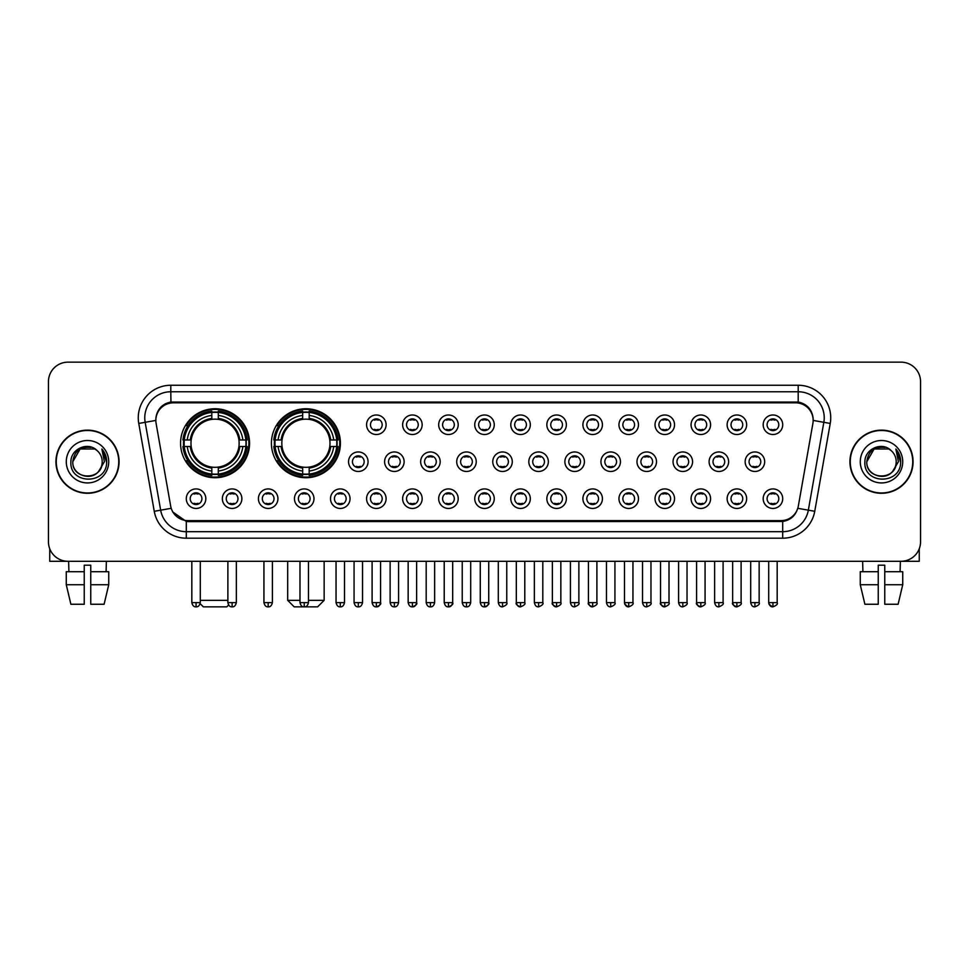 <?xml version="1.0" encoding="UTF-8"?>
<svg xmlns="http://www.w3.org/2000/svg" width="969" height="969" viewBox="0 0 969 969"><rect width="100%" height="100%" fill="white"/><g stroke="black" fill="none" stroke-linecap="round" stroke-linejoin="round"><path stroke-width="1.45" d="M271.417 443.233A34.496 34.496 0 0 0 305.913 477.729A34.496 34.496 0 0 0 340.41 443.233A34.496 34.496 0 0 0 305.913 408.748A34.496 34.496 0 0 0 271.417 443.233M180.561 443.233A34.496 34.496 0 0 0 215.057 477.729A34.496 34.496 0 0 0 249.554 443.233A34.496 34.496 0 0 0 215.057 408.748A34.496 34.496 0 0 0 180.561 443.233M241.875 498.684A9.763 9.763 0 0 1 232.112 508.446A9.763 9.763 0 0 1 222.349 498.684A9.763 9.763 0 0 1 232.112 488.921A9.763 9.763 0 0 1 241.875 498.684M226.249 498.684A5.862 5.862 0 0 0 232.112 504.546A5.862 5.862 0 0 0 237.974 498.684A5.862 5.862 0 0 0 232.112 492.833A5.862 5.862 0 0 0 226.249 498.684M277.933 498.684A9.763 9.763 0 0 1 268.171 508.446A9.763 9.763 0 0 1 258.408 498.684A9.763 9.763 0 0 1 268.171 488.921A9.763 9.763 0 0 1 277.933 498.684M262.308 498.684A5.862 5.862 0 0 0 268.171 504.546A5.862 5.862 0 0 0 274.021 498.684A5.862 5.862 0 0 0 268.171 492.833A5.862 5.862 0 0 0 262.308 498.684M313.98 498.684A9.763 9.763 0 0 1 304.218 508.446A9.763 9.763 0 0 1 294.455 498.684A9.763 9.763 0 0 1 304.218 488.921A9.763 9.763 0 0 1 313.98 498.684M298.367 498.684A5.862 5.862 0 0 0 304.218 504.546A5.862 5.862 0 0 0 310.08 498.684A5.862 5.862 0 0 0 304.218 492.833A5.862 5.862 0 0 0 298.367 498.684M350.039 498.684A9.763 9.763 0 0 1 340.276 508.446A9.763 9.763 0 0 1 330.514 498.684A9.763 9.763 0 0 1 340.276 488.921A9.763 9.763 0 0 1 350.039 498.684M334.426 498.684A5.862 5.862 0 0 0 340.276 504.546A5.862 5.862 0 0 0 346.139 498.684A5.862 5.862 0 0 0 340.276 492.833A5.862 5.862 0 0 0 334.426 498.684M386.098 498.684A9.763 9.763 0 0 1 376.335 508.446A9.763 9.763 0 0 1 366.573 498.684A9.763 9.763 0 0 1 376.335 488.921A9.763 9.763 0 0 1 386.098 498.684M370.473 498.684A5.862 5.862 0 0 0 376.335 504.546A5.862 5.862 0 0 0 382.186 498.684A5.862 5.862 0 0 0 376.335 492.833A5.862 5.862 0 0 0 370.473 498.684M422.157 498.684A9.763 9.763 0 0 1 412.394 508.446A9.763 9.763 0 0 1 402.632 498.684A9.763 9.763 0 0 1 412.394 488.921A9.763 9.763 0 0 1 422.157 498.684M406.532 498.684A5.862 5.862 0 0 0 412.394 504.546A5.862 5.862 0 0 0 418.245 498.684A5.862 5.862 0 0 0 412.394 492.833A5.862 5.862 0 0 0 406.532 498.684M458.204 498.684A9.763 9.763 0 0 1 448.441 508.446A9.763 9.763 0 0 1 438.678 498.684A9.763 9.763 0 0 1 448.441 488.921A9.763 9.763 0 0 1 458.204 498.684M442.591 498.684A5.862 5.862 0 0 0 448.441 504.546A5.862 5.862 0 0 0 454.304 498.684A5.862 5.862 0 0 0 448.441 492.833A5.862 5.862 0 0 0 442.591 498.684M494.263 498.684A9.763 9.763 0 0 1 484.5 508.446A9.763 9.763 0 0 1 474.737 498.684A9.763 9.763 0 0 1 484.5 488.921A9.763 9.763 0 0 1 494.263 498.684M478.638 498.684A5.862 5.862 0 0 0 484.5 504.546A5.862 5.862 0 0 0 490.362 498.684A5.862 5.862 0 0 0 484.5 492.833A5.862 5.862 0 0 0 478.638 498.684M530.322 498.684A9.763 9.763 0 0 1 520.559 508.446A9.763 9.763 0 0 1 510.796 498.684A9.763 9.763 0 0 1 520.559 488.921A9.763 9.763 0 0 1 530.322 498.684M514.696 498.684A5.862 5.862 0 0 0 520.559 504.546A5.862 5.862 0 0 0 526.409 498.684A5.862 5.862 0 0 0 520.559 492.833A5.862 5.862 0 0 0 514.696 498.684M566.368 498.684A9.763 9.763 0 0 1 556.606 508.446A9.763 9.763 0 0 1 546.843 498.684A9.763 9.763 0 0 1 556.606 488.921A9.763 9.763 0 0 1 566.368 498.684M550.755 498.684A5.862 5.862 0 0 0 556.606 504.546A5.862 5.862 0 0 0 562.468 498.684A5.862 5.862 0 0 0 556.606 492.833A5.862 5.862 0 0 0 550.755 498.684M602.427 498.684A9.763 9.763 0 0 1 592.665 508.446A9.763 9.763 0 0 1 582.902 498.684A9.763 9.763 0 0 1 592.665 488.921A9.763 9.763 0 0 1 602.427 498.684M586.814 498.684A5.862 5.862 0 0 0 592.665 504.546A5.862 5.862 0 0 0 598.527 498.684A5.862 5.862 0 0 0 592.665 492.833A5.862 5.862 0 0 0 586.814 498.684M638.486 498.684A9.763 9.763 0 0 1 628.724 508.446A9.763 9.763 0 0 1 618.961 498.684A9.763 9.763 0 0 1 628.724 488.921A9.763 9.763 0 0 1 638.486 498.684M622.861 498.684A5.862 5.862 0 0 0 628.724 504.546A5.862 5.862 0 0 0 634.574 498.684A5.862 5.862 0 0 0 628.724 492.833A5.862 5.862 0 0 0 622.861 498.684M674.545 498.684A9.763 9.763 0 0 1 664.782 508.446A9.763 9.763 0 0 1 655.02 498.684A9.763 9.763 0 0 1 664.782 488.921A9.763 9.763 0 0 1 674.545 498.684M658.92 498.684A5.862 5.862 0 0 0 664.782 504.546A5.862 5.862 0 0 0 670.633 498.684A5.862 5.862 0 0 0 664.782 492.833A5.862 5.862 0 0 0 658.92 498.684M710.592 498.684A9.763 9.763 0 0 1 700.829 508.446A9.763 9.763 0 0 1 691.067 498.684A9.763 9.763 0 0 1 700.829 488.921A9.763 9.763 0 0 1 710.592 498.684M694.979 498.684A5.862 5.862 0 0 0 700.829 504.546A5.862 5.862 0 0 0 706.692 498.684A5.862 5.862 0 0 0 700.829 492.833A5.862 5.862 0 0 0 694.979 498.684M746.651 498.684A9.763 9.763 0 0 1 736.888 508.446A9.763 9.763 0 0 1 727.125 498.684A9.763 9.763 0 0 1 736.888 488.921A9.763 9.763 0 0 1 746.651 498.684M731.026 498.684A5.862 5.862 0 0 0 736.888 504.546A5.862 5.862 0 0 0 742.751 498.684A5.862 5.862 0 0 0 736.888 492.833A5.862 5.862 0 0 0 731.026 498.684M782.71 498.684A9.763 9.763 0 0 1 772.947 508.446A9.763 9.763 0 0 1 763.184 498.684A9.763 9.763 0 0 1 772.947 488.921A9.763 9.763 0 0 1 782.71 498.684M767.085 498.684A5.862 5.862 0 0 0 772.947 504.546A5.862 5.862 0 0 0 778.797 498.684A5.862 5.862 0 0 0 772.947 492.833A5.862 5.862 0 0 0 767.085 498.684M205.816 498.684A9.763 9.763 0 0 1 196.053 508.446A9.763 9.763 0 0 1 186.29 498.684A9.763 9.763 0 0 1 196.053 488.921A9.763 9.763 0 0 1 205.816 498.684M190.203 498.684A5.862 5.862 0 0 0 196.053 504.546A5.862 5.862 0 0 0 201.915 498.684A5.862 5.862 0 0 0 196.053 492.833A5.862 5.862 0 0 0 190.203 498.684M368.063 461.716A9.763 9.763 0 0 1 358.3 471.479A9.763 9.763 0 0 1 348.549 461.716A9.763 9.763 0 0 1 358.3 451.954A9.763 9.763 0 0 1 368.063 461.716M352.45 461.716A5.862 5.862 0 0 0 358.3 467.579A5.862 5.862 0 0 0 364.162 461.716A5.862 5.862 0 0 0 358.3 455.866A5.862 5.862 0 0 0 352.45 461.716M404.121 461.716A9.763 9.763 0 0 1 394.359 471.479A9.763 9.763 0 0 1 384.596 461.716A9.763 9.763 0 0 1 394.359 451.954A9.763 9.763 0 0 1 404.121 461.716M388.508 461.716A5.862 5.862 0 0 0 394.359 467.579A5.862 5.862 0 0 0 400.221 461.716A5.862 5.862 0 0 0 394.359 455.866A5.862 5.862 0 0 0 388.508 461.716M440.18 461.716A9.763 9.763 0 0 1 430.418 471.479A9.763 9.763 0 0 1 420.655 461.716A9.763 9.763 0 0 1 430.418 451.954A9.763 9.763 0 0 1 440.18 461.716M424.555 461.716A5.862 5.862 0 0 0 430.418 467.579A5.862 5.862 0 0 0 436.28 461.716A5.862 5.862 0 0 0 430.418 455.866A5.862 5.862 0 0 0 424.555 461.716M476.239 461.716A9.763 9.763 0 0 1 466.477 471.479A9.763 9.763 0 0 1 456.714 461.716A9.763 9.763 0 0 1 466.477 451.954A9.763 9.763 0 0 1 476.239 461.716M460.614 461.716A5.862 5.862 0 0 0 466.477 467.579A5.862 5.862 0 0 0 472.327 461.716A5.862 5.862 0 0 0 466.477 455.866A5.862 5.862 0 0 0 460.614 461.716M512.286 461.716A9.763 9.763 0 0 1 502.523 471.479A9.763 9.763 0 0 1 492.761 461.716A9.763 9.763 0 0 1 502.523 451.954A9.763 9.763 0 0 1 512.286 461.716M496.673 461.716A5.862 5.862 0 0 0 502.523 467.579A5.862 5.862 0 0 0 508.386 461.716A5.862 5.862 0 0 0 502.523 455.866A5.862 5.862 0 0 0 496.673 461.716M548.345 461.716A9.763 9.763 0 0 1 538.582 471.479A9.763 9.763 0 0 1 528.82 461.716A9.763 9.763 0 0 1 538.582 451.954A9.763 9.763 0 0 1 548.345 461.716M532.72 461.716A5.862 5.862 0 0 0 538.582 467.579A5.862 5.862 0 0 0 544.445 461.716A5.862 5.862 0 0 0 538.582 455.866A5.862 5.862 0 0 0 532.72 461.716M584.404 461.716A9.763 9.763 0 0 1 574.641 471.479A9.763 9.763 0 0 1 564.879 461.716A9.763 9.763 0 0 1 574.641 451.954A9.763 9.763 0 0 1 584.404 461.716M568.779 461.716A5.862 5.862 0 0 0 574.641 467.579A5.862 5.862 0 0 0 580.492 461.716A5.862 5.862 0 0 0 574.641 455.866A5.862 5.862 0 0 0 568.779 461.716M620.451 461.716A9.763 9.763 0 0 1 610.7 471.479A9.763 9.763 0 0 1 600.937 461.716A9.763 9.763 0 0 1 610.7 451.954A9.763 9.763 0 0 1 620.451 461.716M604.838 461.716A5.862 5.862 0 0 0 610.7 467.579A5.862 5.862 0 0 0 616.55 461.716A5.862 5.862 0 0 0 610.7 455.866A5.862 5.862 0 0 0 604.838 461.716M656.51 461.716A9.763 9.763 0 0 1 646.747 471.479A9.763 9.763 0 0 1 636.984 461.716A9.763 9.763 0 0 1 646.747 451.954A9.763 9.763 0 0 1 656.51 461.716M640.897 461.716A5.862 5.862 0 0 0 646.747 467.579A5.862 5.862 0 0 0 652.609 461.716A5.862 5.862 0 0 0 646.747 455.866A5.862 5.862 0 0 0 640.897 461.716M692.569 461.716A9.763 9.763 0 0 1 682.806 471.479A9.763 9.763 0 0 1 673.043 461.716A9.763 9.763 0 0 1 682.806 451.954A9.763 9.763 0 0 1 692.569 461.716M676.943 461.716A5.862 5.862 0 0 0 682.806 467.579A5.862 5.862 0 0 0 688.668 461.716A5.862 5.862 0 0 0 682.806 455.866A5.862 5.862 0 0 0 676.943 461.716M728.627 461.716A9.763 9.763 0 0 1 718.865 471.479A9.763 9.763 0 0 1 709.102 461.716A9.763 9.763 0 0 1 718.865 451.954A9.763 9.763 0 0 1 728.627 461.716M713.002 461.716A5.862 5.862 0 0 0 718.865 467.579A5.862 5.862 0 0 0 724.715 461.716A5.862 5.862 0 0 0 718.865 455.866A5.862 5.862 0 0 0 713.002 461.716M764.674 461.716A9.763 9.763 0 0 1 754.912 471.479A9.763 9.763 0 0 1 745.149 461.716A9.763 9.763 0 0 1 754.912 451.954A9.763 9.763 0 0 1 764.674 461.716M749.061 461.716A5.862 5.862 0 0 0 754.912 467.579A5.862 5.862 0 0 0 760.774 461.716A5.862 5.862 0 0 0 754.912 455.866A5.862 5.862 0 0 0 749.061 461.716M386.098 424.749A9.763 9.763 0 0 1 376.335 434.512A9.763 9.763 0 0 1 366.573 424.749A9.763 9.763 0 0 1 376.335 414.986A9.763 9.763 0 0 1 386.098 424.749M370.473 424.749A5.862 5.862 0 0 0 376.335 430.611A5.862 5.862 0 0 0 382.186 424.749A5.862 5.862 0 0 0 376.335 418.899A5.862 5.862 0 0 0 370.473 424.749M422.157 424.749A9.763 9.763 0 0 1 412.394 434.512A9.763 9.763 0 0 1 402.632 424.749A9.763 9.763 0 0 1 412.394 414.986A9.763 9.763 0 0 1 422.157 424.749M406.532 424.749A5.862 5.862 0 0 0 412.394 430.611A5.862 5.862 0 0 0 418.245 424.749A5.862 5.862 0 0 0 412.394 418.899A5.862 5.862 0 0 0 406.532 424.749M458.204 424.749A9.763 9.763 0 0 1 448.441 434.512A9.763 9.763 0 0 1 438.678 424.749A9.763 9.763 0 0 1 448.441 414.986A9.763 9.763 0 0 1 458.204 424.749M442.591 424.749A5.862 5.862 0 0 0 448.441 430.611A5.862 5.862 0 0 0 454.304 424.749A5.862 5.862 0 0 0 448.441 418.899A5.862 5.862 0 0 0 442.591 424.749M494.263 424.749A9.763 9.763 0 0 1 484.5 434.512A9.763 9.763 0 0 1 474.737 424.749A9.763 9.763 0 0 1 484.5 414.986A9.763 9.763 0 0 1 494.263 424.749M478.638 424.749A5.862 5.862 0 0 0 484.5 430.611A5.862 5.862 0 0 0 490.362 424.749A5.862 5.862 0 0 0 484.5 418.899A5.862 5.862 0 0 0 478.638 424.749M530.322 424.749A9.763 9.763 0 0 1 520.559 434.512A9.763 9.763 0 0 1 510.796 424.749A9.763 9.763 0 0 1 520.559 414.986A9.763 9.763 0 0 1 530.322 424.749M514.696 424.749A5.862 5.862 0 0 0 520.559 430.611A5.862 5.862 0 0 0 526.409 424.749A5.862 5.862 0 0 0 520.559 418.899A5.862 5.862 0 0 0 514.696 424.749M566.368 424.749A9.763 9.763 0 0 1 556.606 434.512A9.763 9.763 0 0 1 546.843 424.749A9.763 9.763 0 0 1 556.606 414.986A9.763 9.763 0 0 1 566.368 424.749M550.755 424.749A5.862 5.862 0 0 0 556.606 430.611A5.862 5.862 0 0 0 562.468 424.749A5.862 5.862 0 0 0 556.606 418.899A5.862 5.862 0 0 0 550.755 424.749M602.427 424.749A9.763 9.763 0 0 1 592.665 434.512A9.763 9.763 0 0 1 582.902 424.749A9.763 9.763 0 0 1 592.665 414.986A9.763 9.763 0 0 1 602.427 424.749M586.814 424.749A5.862 5.862 0 0 0 592.665 430.611A5.862 5.862 0 0 0 598.527 424.749A5.862 5.862 0 0 0 592.665 418.899A5.862 5.862 0 0 0 586.814 424.749M638.486 424.749A9.763 9.763 0 0 1 628.724 434.512A9.763 9.763 0 0 1 618.961 424.749A9.763 9.763 0 0 1 628.724 414.986A9.763 9.763 0 0 1 638.486 424.749M622.861 424.749A5.862 5.862 0 0 0 628.724 430.611A5.862 5.862 0 0 0 634.574 424.749A5.862 5.862 0 0 0 628.724 418.899A5.862 5.862 0 0 0 622.861 424.749M674.545 424.749A9.763 9.763 0 0 1 664.782 434.512A9.763 9.763 0 0 1 655.02 424.749A9.763 9.763 0 0 1 664.782 414.986A9.763 9.763 0 0 1 674.545 424.749M658.92 424.749A5.862 5.862 0 0 0 664.782 430.611A5.862 5.862 0 0 0 670.633 424.749A5.862 5.862 0 0 0 664.782 418.899A5.862 5.862 0 0 0 658.92 424.749M710.592 424.749A9.763 9.763 0 0 1 700.829 434.512A9.763 9.763 0 0 1 691.067 424.749A9.763 9.763 0 0 1 700.829 414.986A9.763 9.763 0 0 1 710.592 424.749M694.979 424.749A5.862 5.862 0 0 0 700.829 430.611A5.862 5.862 0 0 0 706.692 424.749A5.862 5.862 0 0 0 700.829 418.899A5.862 5.862 0 0 0 694.979 424.749M746.651 424.749A9.763 9.763 0 0 1 736.888 434.512A9.763 9.763 0 0 1 727.125 424.749A9.763 9.763 0 0 1 736.888 414.986A9.763 9.763 0 0 1 746.651 424.749M731.026 424.749A5.862 5.862 0 0 0 736.888 430.611A5.862 5.862 0 0 0 742.751 424.749A5.862 5.862 0 0 0 736.888 418.899A5.862 5.862 0 0 0 731.026 424.749M782.71 424.749A9.763 9.763 0 0 1 772.947 434.512A9.763 9.763 0 0 1 763.184 424.749A9.763 9.763 0 0 1 772.947 414.986A9.763 9.763 0 0 1 782.71 424.749M767.085 424.749A5.862 5.862 0 0 0 772.947 430.611A5.862 5.862 0 0 0 778.797 424.749A5.862 5.862 0 0 0 772.947 418.899A5.862 5.862 0 0 0 767.085 424.749M156.106 423.441A17.575 17.575 0 0 1 173.403 402.825L795.597 402.825A17.575 17.575 0 0 1 812.894 423.441L798.323 506.097A17.575 17.575 0 0 1 781.014 520.619L187.986 520.619A17.575 17.575 0 0 1 170.677 506.097L156.106 423.441M183.662 446.491A31.565 31.565 0 0 1 183.662 439.987M274.518 446.491A31.565 31.565 0 0 1 274.518 439.987M55.936 461.716A31.565 31.565 0 0 0 87.501 493.282A31.565 31.565 0 0 0 119.066 461.716A31.565 31.565 0 0 0 87.501 430.151A31.565 31.565 0 0 0 55.936 461.716M849.934 461.716A31.565 31.565 0 0 0 881.499 493.282A31.565 31.565 0 0 0 913.064 461.716A31.565 31.565 0 0 0 881.499 430.151A31.565 31.565 0 0 0 849.934 461.716M155.912 417.796L155.864 420.425L155.912 417.796C157.269 409.136 162.235 403.891 170.798 402.038L798.202 402.038C806.753 403.879 811.719 409.124 813.088 417.796L813.136 420.425M170.798 385.25L798.202 385.25A32.546 32.546 0 0 1 830.239 423.441L814.747 511.305A32.546 32.546 0 0 1 782.698 538.195L186.302 538.195A32.546 32.546 0 0 1 154.253 511.305L138.761 423.441A32.546 32.546 0 0 1 170.798 385.25L170.798 391.755L798.202 391.755A26.03 26.03 0 0 1 823.832 422.314L808.34 510.166A26.03 26.03 0 0 1 782.698 531.69L186.302 531.69A26.03 26.03 0 0 1 160.66 510.166L145.168 422.314A26.03 26.03 0 0 1 170.798 391.755L170.944 402.014M160.6 407.38L165.275 403.843M165.433 403.758L169.975 402.183M782.698 538.195L782.698 521.479C790.438 520.196 795.44 515.799 797.717 508.301C795.452 515.799 790.45 520.183 782.698 521.479L188.325 521.601L186.302 521.479L172.591 511.838M811.404 411.764L813.088 417.796M920.55 381.665A19.525 19.525 0 0 0 901.025 362.152L67.975 362.152A19.525 19.525 0 0 0 48.45 381.665L48.45 541.768A19.525 19.525 0 0 0 67.975 561.293L901.025 561.293A19.525 19.525 0 0 0 920.55 541.768L920.55 381.665L920.55 541.768M797.79 508.313L808.34 510.166L823.832 422.314L830.239 423.441M48.45 381.665L48.45 541.768M901.025 362.152L67.975 362.152M67.975 561.293L901.025 561.293M118.739 461.716A31.238 31.238 0 0 0 87.501 430.478A31.238 31.238 0 0 0 56.263 461.716A31.238 31.238 0 0 0 87.501 492.967A31.238 31.238 0 0 0 118.739 461.716M97.13 450.609A14.705 14.705 0 0 1 102.205 461.716C103.114 480.697 71.888 480.697 72.796 461.716L80.148 448.986L94.853 448.986L97.13 450.609C88.106 441.149 70.725 448.938 70.894 461.716C69.235 484.427 106.057 485.021 106.651 462.819L106.687 461.716C106.626 456.896 105.027 452.656 101.866 449.01L104.398 461.716L98.765 471.176A14.705 14.705 0 0 0 102.205 461.716C103.114 480.697 71.888 480.697 72.796 461.716C74.225 451.154 80.282 446.382 90.977 447.424M98.765 471.176C90.965 481.726 72.021 474.98 72.796 461.716M66.28 461.716A21.221 21.221 0 0 0 87.501 482.937A21.221 21.221 0 0 0 108.722 461.716A21.221 21.221 0 0 0 87.501 440.507A21.221 21.221 0 0 0 66.28 461.716M102.011 449.168L106.675 462.274M49.746 548.781L49.746 561.293L125.243 561.293M66.267 571.71L66.267 584.731L70.894 604.256L66.267 584.731L66.267 571.71L84.242 571.71L84.242 565.206L90.759 565.206L90.759 571.71L108.734 571.71L108.734 584.731L104.107 604.256L108.734 584.731L90.759 584.731L90.759 571.71L90.759 604.256L104.107 604.256M106.372 561.293L106.093 571.71M84.242 571.71L84.242 604.256L70.894 604.256M66.267 584.731L84.242 584.731M68.629 561.293L68.908 571.71M912.737 461.716A31.238 31.238 0 0 0 881.499 430.478A31.238 31.238 0 0 0 850.261 461.716A31.238 31.238 0 0 0 881.499 492.967A31.238 31.238 0 0 0 912.737 461.716M891.141 450.609A14.705 14.705 0 0 1 896.204 461.716C897.112 480.697 865.886 480.697 866.795 461.716L874.147 448.986L888.852 448.986L891.141 450.609C882.105 441.149 864.736 448.938 864.893 461.716C863.246 484.427 900.056 485.021 900.649 462.819L900.685 461.716C900.625 456.896 899.026 452.656 895.865 449.01L898.408 461.716L892.776 471.176A14.705 14.705 0 0 0 896.204 461.716C897.112 480.697 865.886 480.697 866.795 461.716C868.224 451.154 874.28 446.382 884.976 447.424M892.776 471.176C884.963 481.726 866.032 474.98 866.795 461.716M860.278 461.716A21.221 21.221 0 0 0 881.499 482.937A21.221 21.221 0 0 0 902.72 461.716A21.221 21.221 0 0 0 881.499 440.507A21.221 21.221 0 0 0 860.278 461.716M896.01 449.168L900.673 462.274M228.623 605.007L226.77 606.848L203.345 606.848L200.159 603.663M200.292 600.344L227.885 600.344M218.316 474.047L218.316 475.355A32.28 32.28 0 0 0 247.18 446.491L245.872 446.491A30.984 30.984 0 0 1 218.316 474.047L218.316 471.031A27.98 27.98 0 0 0 242.856 446.491L238.919 446.491A24.08 24.08 0 0 0 218.316 419.383L218.316 412.431A30.984 30.984 0 0 1 245.872 439.987L247.18 439.987A32.28 32.28 0 0 0 218.316 411.122L218.316 412.431M184.255 446.491L182.947 446.491A32.28 32.28 0 0 0 211.811 475.355L211.811 474.047A30.984 30.984 0 0 1 184.255 446.491L187.259 446.491A27.98 27.98 0 0 0 211.811 471.031L211.811 467.094A24.08 24.08 0 0 0 238.919 446.491L239.876 446.491A25.037 25.037 0 0 1 218.316 468.063L218.316 471.031M211.811 412.431L211.811 411.122A32.28 32.28 0 0 0 182.947 439.987L184.255 439.987A30.984 30.984 0 0 1 211.811 412.431L211.811 415.447A27.98 27.98 0 0 0 187.259 439.987L191.196 439.987A24.08 24.08 0 0 0 211.811 467.094L211.811 468.063A25.037 25.037 0 0 1 190.239 446.491L187.259 446.491M184.316 446.491A30.911 30.911 0 0 1 184.316 439.987M218.316 412.491A30.911 30.911 0 0 0 211.811 412.491M245.799 439.987A30.911 30.911 0 0 1 245.799 446.491M245.872 439.987L242.856 439.987A27.98 27.98 0 0 0 218.316 415.447M242.856 446.491L245.872 446.491M211.811 471.031L211.811 474.047M238.919 439.987L242.856 439.987M238.919 446.491A24.08 24.08 0 0 1 218.316 467.094L218.316 468.063M211.811 467.094A24.08 24.08 0 0 1 191.196 446.491L190.239 446.491M218.316 473.974A30.911 30.911 0 0 1 211.811 473.974M187.259 439.987L184.255 439.987M211.811 419.335L211.811 415.447M218.316 419.383A24.08 24.08 0 0 0 191.196 439.987L190.239 439.987A25.037 25.037 0 0 1 211.811 418.414M218.316 419.335L218.316 418.414A25.037 25.037 0 0 1 239.876 439.987M187.986 425.67L186.133 425.67A33.842 33.842 0 0 1 248.9 443.233A33.842 33.842 0 0 1 186.133 460.808L187.986 460.808M308.457 600.344L324.143 600.344L317.626 606.848L294.201 606.848L287.696 600.344L299.99 600.344M309.172 474.047L309.172 475.355A32.28 32.28 0 0 0 338.036 446.491L336.727 446.491A30.984 30.984 0 0 1 309.172 474.047L309.172 471.031A27.98 27.98 0 0 0 333.711 446.491L329.775 446.491A24.08 24.08 0 0 0 309.172 419.383L309.172 412.431A30.984 30.984 0 0 1 336.727 439.987L338.036 439.987A32.28 32.28 0 0 0 309.172 411.122L309.172 412.431M275.111 446.491L273.803 446.491A32.28 32.28 0 0 0 302.655 475.355L302.655 474.047A30.984 30.984 0 0 1 275.111 446.491L278.115 446.491A27.98 27.98 0 0 0 302.655 471.031L302.655 467.094A24.08 24.08 0 0 0 329.775 446.491L330.732 446.491A25.037 25.037 0 0 1 309.172 468.063L309.172 471.031M302.655 412.431L302.655 411.122A32.28 32.28 0 0 0 273.803 439.987L275.111 439.987A30.984 30.984 0 0 1 302.655 412.431L302.655 415.447A27.98 27.98 0 0 0 278.115 439.987L282.052 439.987A24.08 24.08 0 0 0 302.655 467.094L302.655 468.063A25.037 25.037 0 0 1 281.095 446.491L278.115 446.491M275.172 446.491A30.911 30.911 0 0 1 275.172 439.987M309.172 412.491A30.911 30.911 0 0 0 302.655 412.491M336.655 439.987A30.911 30.911 0 0 1 336.655 446.491M336.727 439.987L333.711 439.987A27.98 27.98 0 0 0 309.172 415.447M333.711 446.491L336.727 446.491M302.655 471.031L302.655 474.047M329.775 439.987L333.711 439.987M329.775 446.491A24.08 24.08 0 0 1 309.172 467.094L309.172 468.063M302.655 467.094A24.08 24.08 0 0 1 282.052 446.491L281.095 446.491M309.172 473.974A30.911 30.911 0 0 1 302.655 473.974M278.115 439.987L275.111 439.987M302.655 419.335L302.655 415.447M309.172 419.383A24.08 24.08 0 0 0 282.052 439.987L281.095 439.987A25.037 25.037 0 0 1 302.655 418.414M309.172 419.335L309.172 418.414A25.037 25.037 0 0 1 330.732 439.987M278.842 425.67L276.989 425.67A33.842 33.842 0 0 1 339.756 443.233A33.842 33.842 0 0 1 276.989 460.808L278.842 460.808M374.385 430.272L374.385 429.352A4.99 4.99 0 0 0 378.285 429.352L378.285 430.272M378.285 419.238L378.285 420.158A4.99 4.99 0 0 0 374.385 420.158L374.385 419.238M410.432 430.272L410.432 429.352A4.99 4.99 0 0 0 414.344 429.352L414.344 430.272M414.344 419.238L414.344 420.158A4.99 4.99 0 0 0 410.432 420.158L410.432 419.238M446.491 430.272L446.491 429.352A4.99 4.99 0 0 0 450.391 429.352L450.391 430.272M450.391 419.238L450.391 420.158A4.99 4.99 0 0 0 446.491 420.158L446.491 419.238M482.55 430.272L482.55 429.352A4.99 4.99 0 0 0 486.45 429.352L486.45 430.272M486.45 419.238L486.45 420.158A4.99 4.99 0 0 0 482.55 420.158L482.55 419.238M518.609 430.272L518.609 429.352A4.99 4.99 0 0 0 522.509 429.352L522.509 430.272M522.509 419.238L522.509 420.158A4.99 4.99 0 0 0 518.609 420.158L518.609 419.238M554.656 430.272L554.656 429.352A4.99 4.99 0 0 0 558.568 429.352L558.568 430.272M558.568 419.238L558.568 420.158A4.99 4.99 0 0 0 554.656 420.158L554.656 419.238M590.715 430.272L590.715 429.352A4.99 4.99 0 0 0 594.615 429.352L594.615 430.272M594.615 419.238L594.615 420.158A4.99 4.99 0 0 0 590.715 420.158L590.715 419.238M626.773 430.272L626.773 429.352A4.99 4.99 0 0 0 630.674 429.352L630.674 430.272M630.674 419.238L630.674 420.158A4.99 4.99 0 0 0 626.773 420.158L626.773 419.238M662.82 430.272L662.82 429.352A4.99 4.99 0 0 0 666.733 429.352L666.733 430.272M666.733 419.238L666.733 420.158A4.99 4.99 0 0 0 662.82 420.158L662.82 419.238M698.879 430.272L698.879 429.352A4.99 4.99 0 0 0 702.779 429.352L702.779 430.272M702.779 419.238L702.779 420.158A4.99 4.99 0 0 0 698.879 420.158L698.879 419.238M734.938 430.272L734.938 429.352A4.99 4.99 0 0 0 738.838 429.352L738.838 430.272M738.838 419.238L738.838 420.158A4.99 4.99 0 0 0 734.938 420.158L734.938 419.238M770.997 430.272L770.997 429.352A4.99 4.99 0 0 0 774.897 429.352L774.897 430.272M774.897 419.238L774.897 420.158A4.99 4.99 0 0 0 770.997 420.158L770.997 419.238M356.35 467.24L356.35 466.319A4.99 4.99 0 0 0 360.262 466.319L360.262 467.24M360.262 456.193L360.262 457.126A4.99 4.99 0 0 0 356.35 457.126L356.35 456.193M392.409 467.24L392.409 466.319A4.99 4.99 0 0 0 396.309 466.319L396.309 467.24M396.309 456.193L396.309 457.126A4.99 4.99 0 0 0 392.409 457.126L392.409 456.193M428.468 467.24L428.468 466.319A4.99 4.99 0 0 0 432.368 466.319L432.368 467.24M432.368 456.193L432.368 457.126A4.99 4.99 0 0 0 428.468 457.126L428.468 456.193M464.514 467.24L464.514 466.319A4.99 4.99 0 0 0 468.427 466.319L468.427 467.24M468.427 456.193L468.427 457.126A4.99 4.99 0 0 0 464.514 457.126L464.514 456.193M500.573 467.24L500.573 466.319A4.99 4.99 0 0 0 504.486 466.319L504.486 467.24M504.486 456.193L504.486 457.126A4.99 4.99 0 0 0 500.573 457.126L500.573 456.193M536.632 467.24L536.632 466.319A4.99 4.99 0 0 0 540.532 466.319L540.532 467.24M540.532 456.193L540.532 457.126A4.99 4.99 0 0 0 536.632 457.126L536.632 456.193M572.691 467.24L572.691 466.319A4.99 4.99 0 0 0 576.591 466.319L576.591 467.24M576.591 456.193L576.591 457.126A4.99 4.99 0 0 0 572.691 457.126L572.691 456.193M608.738 467.24L608.738 466.319A4.99 4.99 0 0 0 612.65 466.319L612.65 467.24M612.65 456.193L612.65 457.126A4.99 4.99 0 0 0 608.738 457.126L608.738 456.193M644.797 467.24L644.797 466.319A4.99 4.99 0 0 0 648.697 466.319L648.697 467.24M648.697 456.193L648.697 457.126A4.99 4.99 0 0 0 644.797 457.126L644.797 456.193M680.856 467.24L680.856 466.319A4.99 4.99 0 0 0 684.756 466.319L684.756 467.24M684.756 456.193L684.756 457.126A4.99 4.99 0 0 0 680.856 457.126L680.856 456.193M716.903 467.24L716.903 466.319A4.99 4.99 0 0 0 720.815 466.319L720.815 467.24M720.815 456.193L720.815 457.126A4.99 4.99 0 0 0 716.903 457.126L716.903 456.193M752.961 467.24L752.961 466.319A4.99 4.99 0 0 0 756.874 466.319L756.874 467.24M756.874 456.193L756.874 457.126A4.99 4.99 0 0 0 752.961 457.126L752.961 456.193M194.103 504.207L194.103 503.286A4.99 4.99 0 0 0 198.003 503.286L198.003 504.207M198.003 493.16L198.003 494.093A4.99 4.99 0 0 0 194.103 494.093L194.103 493.16M919.254 548.781L919.254 561.293L843.757 561.293M860.266 571.71L860.266 584.731L864.893 604.256L860.266 584.731L860.266 571.71L878.241 571.71L878.241 565.206L884.758 565.206L884.758 571.71L902.733 571.71L902.733 584.731L898.106 604.256L902.733 584.731L884.758 584.731L884.758 571.71M900.371 561.293L900.092 571.71M878.241 571.71L878.241 604.256L864.893 604.256M860.266 584.731L878.241 584.731M898.106 604.256L884.758 604.256L884.758 584.731M862.628 561.293L862.907 571.71M230.162 504.207L230.162 503.286A4.99 4.99 0 0 0 234.062 503.286L234.062 504.207M234.062 493.16L234.062 494.093A4.99 4.99 0 0 0 230.162 494.093L230.162 493.16M266.221 504.207L266.221 503.286A4.99 4.99 0 0 0 270.121 503.286L270.121 504.207M270.121 493.16L270.121 494.093A4.99 4.99 0 0 0 266.221 494.093L266.221 493.16M302.267 504.207L302.267 503.286A4.99 4.99 0 0 0 306.18 503.286L306.18 504.207M306.18 493.16L306.18 494.093A4.99 4.99 0 0 0 302.267 494.093L302.267 493.16M338.326 504.207L338.326 503.286A4.99 4.99 0 0 0 342.227 503.286L342.227 504.207M342.227 493.16L342.227 494.093A4.99 4.99 0 0 0 338.326 494.093L338.326 493.16M374.385 504.207L374.385 503.286A4.99 4.99 0 0 0 378.285 503.286L378.285 504.207M378.285 493.16L378.285 494.093A4.99 4.99 0 0 0 374.385 494.093L374.385 493.16M410.432 504.207L410.432 503.286A4.99 4.99 0 0 0 414.344 503.286L414.344 504.207M414.344 493.16L414.344 494.093A4.99 4.99 0 0 0 410.432 494.093L410.432 493.16M446.491 504.207L446.491 503.286A4.99 4.99 0 0 0 450.391 503.286L450.391 504.207M450.391 493.16L450.391 494.093A4.99 4.99 0 0 0 446.491 494.093L446.491 493.16M482.55 504.207L482.55 503.286A4.99 4.99 0 0 0 486.45 503.286L486.45 504.207M486.45 493.16L486.45 494.093A4.99 4.99 0 0 0 482.55 494.093L482.55 493.16M518.609 504.207L518.609 503.286A4.99 4.99 0 0 0 522.509 503.286L522.509 504.207M522.509 493.16L522.509 494.093A4.99 4.99 0 0 0 518.609 494.093L518.609 493.16M554.656 504.207L554.656 503.286A4.99 4.99 0 0 0 558.568 503.286L558.568 504.207M558.568 493.16L558.568 494.093A4.99 4.99 0 0 0 554.656 494.093L554.656 493.16M590.715 504.207L590.715 503.286A4.99 4.99 0 0 0 594.615 503.286L594.615 504.207M594.615 493.16L594.615 494.093A4.99 4.99 0 0 0 590.715 494.093L590.715 493.16M626.773 504.207L626.773 503.286A4.99 4.99 0 0 0 630.674 503.286L630.674 504.207M630.674 493.16L630.674 494.093A4.99 4.99 0 0 0 626.773 494.093L626.773 493.16M662.82 504.207L662.82 503.286A4.99 4.99 0 0 0 666.733 503.286L666.733 504.207M666.733 493.16L666.733 494.093A4.99 4.99 0 0 0 662.82 494.093L662.82 493.16M698.879 504.207L698.879 503.286A4.99 4.99 0 0 0 702.779 503.286L702.779 504.207M702.779 493.16L702.779 494.093A4.99 4.99 0 0 0 698.879 494.093L698.879 493.16M734.938 504.207L734.938 503.286A4.99 4.99 0 0 0 738.838 503.286L738.838 504.207M738.838 493.16L738.838 494.093A4.99 4.99 0 0 0 734.938 494.093L734.938 493.16M770.997 504.207L770.997 503.286A4.99 4.99 0 0 0 774.897 503.286L774.897 504.207M774.897 493.16L774.897 494.093A4.99 4.99 0 0 0 770.997 494.093L770.997 493.16M798.202 385.25L798.202 402.038M138.761 423.441L145.168 422.314A26.03 26.03 0 0 1 144.769 417.796M145.168 422.314L155.839 420.425M186.302 538.195L186.302 521.479M154.253 511.305L171.21 508.313M813.161 420.425L823.832 422.314M808.34 510.166L814.747 511.305M211.811 474.277A31.202 31.202 0 0 0 218.316 474.277M246.09 446.491A31.202 31.202 0 0 0 246.09 439.987M218.316 412.2A31.202 31.202 0 0 0 211.811 412.2M302.655 474.277A31.202 31.202 0 0 0 309.172 474.277M336.946 446.491A31.202 31.202 0 0 0 336.946 439.987M309.172 412.2A31.202 31.202 0 0 0 302.655 412.2M358.3 602.621L354.073 602.621C354.811 605.637 356.229 607.054 358.3 606.848L358.3 602.621L362.539 602.621L362.539 561.293M394.359 602.621L390.132 602.621C390.87 605.637 392.275 607.054 394.359 606.848L394.359 602.621L398.586 602.621L398.586 561.293M430.418 602.621L426.19 602.621C426.929 605.637 428.334 607.054 430.418 606.848L430.418 602.621L434.645 602.621L434.645 561.293M466.477 602.621L462.237 602.621C462.976 605.637 464.393 607.054 466.477 606.848L466.477 602.621L470.704 602.621L470.704 561.293M502.523 602.621L498.296 602.621C499.035 605.637 500.44 607.054 502.523 606.848L502.523 602.621L506.763 602.621L506.763 561.293M538.582 602.621L534.355 602.621C535.094 605.637 536.499 607.054 538.582 606.848L538.582 602.621L542.81 602.621L542.81 561.293M574.641 602.621L570.414 602.621C571.141 605.637 572.558 607.054 574.641 606.848L574.641 602.621L578.868 602.621L578.868 561.293M610.7 602.621L606.461 602.621C607.2 605.637 608.617 607.054 610.7 606.848L610.7 602.621L614.927 602.621L614.927 561.293M646.747 602.621L642.52 602.621C643.259 605.637 644.664 607.054 646.747 606.848L646.747 602.621L650.974 602.621L650.974 561.293M682.806 602.621L678.579 602.621C679.317 605.637 680.722 607.054 682.806 606.848L682.806 602.621L687.033 602.621L687.033 561.293M718.865 602.621L714.625 602.621C715.364 605.637 716.781 607.054 718.865 606.848L718.865 602.621L723.092 602.621L723.092 561.293M754.912 602.621L750.684 602.621C751.423 605.637 752.828 607.054 754.912 606.848L754.912 602.621L759.151 602.621L759.151 561.293M196.053 602.621L191.826 602.621C192.565 605.637 193.97 607.054 196.053 606.848L196.053 602.621L200.292 602.621L200.292 561.293M232.112 602.621L227.885 602.621C228.623 605.637 230.028 607.054 232.112 606.848L232.112 602.621L236.339 602.621L236.339 561.293M268.171 602.621L263.931 602.621C264.67 605.637 266.087 607.054 268.171 606.848L268.171 602.621L272.398 602.621L272.398 561.293M304.218 602.621L299.99 602.621C300.729 605.637 302.146 607.054 304.218 606.848L304.218 602.621L308.457 602.621L308.457 561.293M340.276 602.621L336.049 602.621C336.788 605.637 338.193 607.054 340.276 606.848L340.276 602.621L344.504 602.621L344.504 561.293M376.335 602.621L372.108 602.621C372.847 605.637 374.252 607.054 376.335 606.848L376.335 602.621L380.563 602.621C381.423 603.978 380.018 605.383 376.335 606.848C378.419 607.054 379.824 605.637 380.563 602.621L380.563 561.293M412.394 602.621L408.155 602.621C408.894 605.637 410.311 607.054 412.394 606.848L412.394 602.621L416.622 602.621C417.482 603.978 416.064 605.383 412.394 606.848C414.466 607.054 415.883 605.637 416.622 602.621L416.622 561.293M448.441 602.621L444.214 602.621C444.953 605.637 446.358 607.054 448.441 606.848L448.441 602.621L452.68 602.621C453.528 603.978 452.123 605.383 448.441 606.848C450.524 607.054 451.942 605.637 452.68 602.621L452.68 561.293M484.5 602.621L480.273 602.621L480.273 561.293L480.273 602.621C481.012 605.637 482.417 607.054 484.5 606.848L484.5 602.621L488.727 602.621C489.587 603.978 488.182 605.383 484.5 606.848C486.583 607.054 487.988 605.637 488.727 602.621L488.727 561.293M520.559 602.621L516.32 602.621C515.472 603.978 516.877 605.383 520.559 606.848L520.559 602.621L524.786 602.621L524.786 561.293M556.606 602.621L552.378 602.621C551.518 603.978 552.936 605.383 556.606 606.848L556.606 602.621L560.845 602.621L560.845 561.293M592.665 602.621L588.437 602.621C587.577 603.978 588.982 605.383 592.665 606.848L592.665 602.621L596.892 602.621L596.892 561.293M624.496 561.293L624.496 602.621C625.235 605.637 626.64 607.054 628.724 606.848L628.724 602.621L624.496 602.621L624.533 603.251M628.724 606.848C632.406 605.383 633.811 603.978 632.951 602.621L632.951 561.293L632.951 602.621L628.724 602.621M664.782 602.621L660.543 602.621C659.683 603.978 661.1 605.383 664.782 606.848L664.782 602.621L669.01 602.621L669.01 561.293M700.829 602.621L696.602 602.621C695.742 603.978 697.159 605.383 700.829 606.848L700.829 602.621L705.069 602.621L705.069 561.293M736.888 602.621L732.661 602.621C731.801 603.978 733.206 605.383 736.888 606.848L736.888 602.621L741.115 602.621L741.115 561.293M768.708 561.293L768.708 602.621C769.447 605.637 770.864 607.054 772.947 606.848L772.947 602.621L768.708 602.621L768.756 603.251M777.174 561.293L777.174 602.621L772.947 602.621M324.143 561.293L324.143 600.344M287.696 561.293L287.696 600.344M516.32 602.621L516.32 561.293L516.32 602.621C517.058 605.637 518.476 607.054 520.559 606.848C524.229 605.383 525.646 603.978 524.786 602.621M552.378 602.621L552.378 561.293L552.378 602.621C553.117 605.637 554.534 607.054 556.606 606.848C560.288 605.383 561.705 603.978 560.845 602.621M624.787 604.172L628.094 606.812M732.661 602.621L732.661 561.293L732.661 602.621C733.4 605.637 734.805 607.054 736.888 606.848C740.57 605.383 741.975 603.978 741.115 602.621M769.011 604.172L772.317 606.812M354.073 602.621L354.073 561.293M362.539 602.621C361.8 605.637 360.383 607.054 358.3 606.848M390.132 602.621L390.132 561.293M398.586 602.621C397.859 605.637 396.442 607.054 394.359 606.848M426.19 602.621L426.19 561.293M434.645 602.621C433.906 605.637 432.501 607.054 430.418 606.848M462.237 602.621L462.237 561.293M470.704 602.621C469.965 605.637 468.56 607.054 466.477 606.848M498.296 602.621L498.296 561.293M506.763 602.621C507.611 603.978 506.206 605.383 502.523 606.848M534.355 602.621L534.355 561.293M542.81 602.621C543.67 603.978 542.265 605.383 538.582 606.848M570.414 602.621L570.414 561.293M578.868 602.621C579.728 603.978 578.311 605.383 574.641 606.848M606.461 602.621L606.461 561.293M614.927 602.621C615.787 603.978 614.37 605.383 610.7 606.848M642.52 602.621L642.52 561.293M650.974 602.621C651.834 603.978 650.429 605.383 646.747 606.848M678.579 602.621L678.579 561.293M687.033 602.621C687.893 603.978 686.488 605.383 682.806 606.848M714.625 602.621L714.625 561.293M723.092 602.621C723.952 603.978 722.535 605.383 718.865 606.848M750.684 602.621L750.684 561.293M759.151 602.621C759.999 603.978 758.594 605.383 754.912 606.848M191.826 602.621L191.826 561.293M200.292 602.621C199.553 605.637 198.136 607.054 196.053 606.848M227.885 602.621L227.885 561.293M236.339 602.621C235.6 605.637 234.195 607.054 232.112 606.848M263.931 602.621L263.931 561.293M272.398 602.621C271.659 605.637 270.254 607.054 268.171 606.848M299.99 602.621L299.99 561.293M308.457 602.621C307.718 605.637 306.301 607.054 304.218 606.848M336.049 602.621L336.049 561.293M344.504 602.621C343.765 605.637 342.36 607.054 340.276 606.848M372.108 602.621L372.108 561.293M408.155 602.621L408.155 561.293M444.214 602.621L444.214 561.293M588.437 561.293L588.437 602.621C589.176 605.637 590.581 607.054 592.665 606.848C596.347 605.383 597.752 603.978 596.892 602.621M660.543 561.293L660.543 602.621C661.282 605.637 662.699 607.054 664.782 606.848C668.453 605.383 669.87 603.978 669.01 602.621M696.602 561.293L696.602 602.621C697.341 605.637 698.746 607.054 700.829 606.848C704.511 605.383 705.916 603.978 705.069 602.621M777.174 602.621C778.034 603.978 776.617 605.383 772.947 606.848"/></g></svg>
